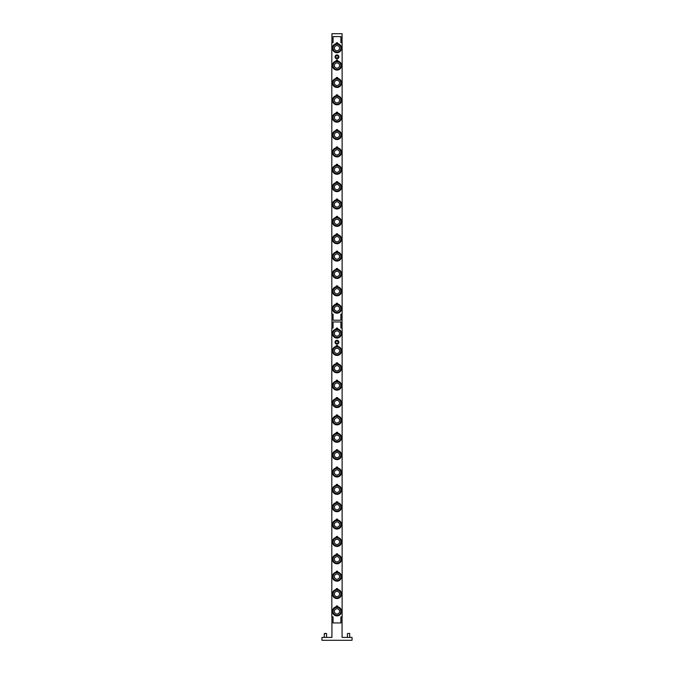 <?xml version="1.0" encoding="UTF-8"?>
<svg xmlns="http://www.w3.org/2000/svg" width="674" height="674" viewBox="0 0 674 674"><rect width="100%" height="100%" fill="white"/><g stroke="black" fill="none" stroke-linecap="round" stroke-linejoin="round"><path stroke-width="1.01" d="M333.108 47.601A3.909 3.909 0 0 1 337.539 44.307A3.909 3.909 0 0 1 340.833 48.739A3.909 3.909 0 0 1 336.402 52.033A3.909 3.909 0 0 1 333.108 47.601M334.397 47.787A2.603 2.603 0 0 1 337.354 45.596A2.603 2.603 0 0 1 339.544 48.553A2.603 2.603 0 0 1 336.587 50.744A2.603 2.603 0 0 1 334.397 47.787M335.104 52.252A4.482 4.482 0 0 0 337.573 52.614A4.499 4.499 0 0 1 335.104 52.26M333.108 64.965A3.909 3.909 0 0 1 337.539 61.671A3.909 3.909 0 0 1 340.833 66.111A3.909 3.909 0 0 1 336.402 69.397A3.909 3.909 0 0 1 333.108 64.965M334.397 65.151A2.603 2.603 0 0 1 337.354 62.96A2.603 2.603 0 0 1 339.544 65.917A2.603 2.603 0 0 1 336.587 68.108A2.603 2.603 0 0 1 334.397 65.151M337.573 69.995A4.499 4.499 0 0 1 335.104 69.633A4.482 4.482 0 0 0 337.573 69.978M333.108 82.329A3.909 3.909 0 0 1 337.539 79.035A3.909 3.909 0 0 1 340.833 83.475A3.909 3.909 0 0 1 336.402 86.761A3.909 3.909 0 0 1 333.108 82.329M334.397 82.514A2.603 2.603 0 0 1 337.354 80.324A2.603 2.603 0 0 1 339.544 83.281A2.603 2.603 0 0 1 336.587 85.48A2.603 2.603 0 0 1 334.397 82.514M337.573 87.359A4.499 4.499 0 0 1 335.104 86.997A4.482 4.482 0 0 0 337.573 87.342M333.108 99.693A3.909 3.909 0 0 1 337.539 96.399A3.909 3.909 0 0 1 340.833 100.839A3.909 3.909 0 0 1 336.402 104.133A3.909 3.909 0 0 1 333.108 99.693M334.397 99.887A2.603 2.603 0 0 1 337.354 97.688A2.603 2.603 0 0 1 339.544 100.645A2.603 2.603 0 0 1 336.587 102.844A2.603 2.603 0 0 1 334.397 99.887M337.573 104.723A4.499 4.499 0 0 1 335.104 104.36A4.482 4.482 0 0 0 337.573 104.706M333.108 117.057A3.909 3.909 0 0 1 337.539 113.763A3.909 3.909 0 0 1 340.833 118.203A3.909 3.909 0 0 1 336.402 121.497A3.909 3.909 0 0 1 333.108 117.057M334.397 117.251A2.603 2.603 0 0 1 337.354 115.052A2.603 2.603 0 0 1 339.544 118.009A2.603 2.603 0 0 1 336.587 120.208A2.603 2.603 0 0 1 334.397 117.251M335.104 121.708A4.482 4.482 0 0 0 337.573 122.07A4.499 4.499 0 0 1 335.104 121.724L335.088 121.758M333.108 134.421A3.909 3.909 0 0 1 337.539 131.127A3.909 3.909 0 0 1 340.833 135.567A3.909 3.909 0 0 1 336.402 138.861A3.909 3.909 0 0 1 333.108 134.421M334.397 134.615A2.603 2.603 0 0 1 337.354 132.416A2.603 2.603 0 0 1 339.544 135.373A2.603 2.603 0 0 1 336.587 137.572A2.603 2.603 0 0 1 334.397 134.615M335.104 139.071A4.482 4.482 0 0 0 337.573 139.442A4.499 4.499 0 0 1 335.104 139.088M333.108 151.785A3.909 3.909 0 0 1 337.539 148.491A3.909 3.909 0 0 1 340.833 152.931A3.909 3.909 0 0 1 336.402 156.225A3.909 3.909 0 0 1 333.108 151.785M334.397 151.979A2.603 2.603 0 0 1 337.354 149.78A2.603 2.603 0 0 1 339.544 152.737A2.603 2.603 0 0 1 336.587 154.936A2.603 2.603 0 0 1 334.397 151.979M337.573 156.815A4.499 4.499 0 0 1 335.104 156.452A4.482 4.482 0 0 0 337.573 156.806M333.108 169.149A3.909 3.909 0 0 1 337.539 165.855A3.909 3.909 0 0 1 340.833 170.295A3.909 3.909 0 0 1 336.402 173.589A3.909 3.909 0 0 1 333.108 169.149M334.397 169.343A2.603 2.603 0 0 1 337.354 167.144A2.603 2.603 0 0 1 339.544 170.101A2.603 2.603 0 0 1 336.587 172.3A2.603 2.603 0 0 1 334.397 169.343M337.573 174.178A4.499 4.499 0 0 1 335.104 173.816A4.482 4.482 0 0 0 337.573 174.17M333.108 186.513A3.909 3.909 0 0 1 337.539 183.218A3.909 3.909 0 0 1 340.833 187.658A3.909 3.909 0 0 1 336.402 190.953A3.909 3.909 0 0 1 333.108 186.513M334.397 186.706A2.603 2.603 0 0 1 337.354 184.507A2.603 2.603 0 0 1 339.544 187.465A2.603 2.603 0 0 1 336.587 189.664A2.603 2.603 0 0 1 334.397 186.706M337.573 191.542A4.499 4.499 0 0 1 335.104 191.18A4.482 4.482 0 0 0 337.573 191.534M333.108 203.877A3.909 3.909 0 0 1 337.539 200.582A3.909 3.909 0 0 1 340.833 205.022A3.909 3.909 0 0 1 336.402 208.317A3.909 3.909 0 0 1 333.108 203.877M334.397 204.07A2.603 2.603 0 0 1 337.354 201.871A2.603 2.603 0 0 1 339.544 204.829A2.603 2.603 0 0 1 336.587 207.028A2.603 2.603 0 0 1 334.397 204.07M335.104 208.536A4.482 4.482 0 0 0 337.573 208.898A4.499 4.499 0 0 1 335.104 208.544M333.108 221.241A3.909 3.909 0 0 1 337.539 217.946A3.909 3.909 0 0 1 340.833 222.386A3.909 3.909 0 0 1 336.402 225.68A3.909 3.909 0 0 1 333.108 221.241M334.397 221.434A2.603 2.603 0 0 1 337.354 219.235A2.603 2.603 0 0 1 339.544 222.201A2.603 2.603 0 0 1 336.587 224.391A2.603 2.603 0 0 1 334.397 221.434M337.573 226.279A4.499 4.499 0 0 1 335.104 225.908A4.482 4.482 0 0 0 337.573 226.262M333.108 238.604A3.909 3.909 0 0 1 337.539 235.319A3.909 3.909 0 0 1 340.833 239.75A3.909 3.909 0 0 1 336.402 243.044A3.909 3.909 0 0 1 333.108 238.604M334.397 238.798A2.603 2.603 0 0 1 337.354 236.599A2.603 2.603 0 0 1 339.544 239.565A2.603 2.603 0 0 1 336.587 241.755A2.603 2.603 0 0 1 334.397 238.798M337.573 243.643A4.499 4.499 0 0 1 335.104 243.272A4.482 4.482 0 0 0 337.573 243.626M333.108 255.968A3.909 3.909 0 0 1 337.539 252.683A3.909 3.909 0 0 1 340.833 257.114A3.909 3.909 0 0 1 336.402 260.408A3.909 3.909 0 0 1 333.108 255.968M334.397 256.162A2.603 2.603 0 0 1 337.354 253.972A2.603 2.603 0 0 1 339.544 256.929A2.603 2.603 0 0 1 336.587 259.119A2.603 2.603 0 0 1 334.397 256.162M337.573 261.007A4.499 4.499 0 0 1 335.104 260.636A4.482 4.482 0 0 0 337.573 260.99M333.108 273.341A3.909 3.909 0 0 1 337.539 270.047A3.909 3.909 0 0 1 340.833 274.478A3.909 3.909 0 0 1 336.402 277.772A3.909 3.909 0 0 1 333.108 273.341M334.397 273.526A2.603 2.603 0 0 1 337.354 271.336A2.603 2.603 0 0 1 339.544 274.293A2.603 2.603 0 0 1 336.587 276.483A2.603 2.603 0 0 1 334.397 273.526M337.573 278.37A4.499 4.499 0 0 1 335.104 278A4.482 4.482 0 0 0 337.573 278.354M333.108 290.705A3.909 3.909 0 0 1 337.539 287.41A3.909 3.909 0 0 1 340.833 291.842A3.909 3.909 0 0 1 336.402 295.136A3.909 3.909 0 0 1 333.108 290.705M334.397 290.89A2.603 2.603 0 0 1 337.354 288.699A2.603 2.603 0 0 1 339.544 291.657A2.603 2.603 0 0 1 336.587 293.847A2.603 2.603 0 0 1 334.397 290.89M335.104 295.355A4.482 4.482 0 0 0 337.573 295.718A4.499 4.499 0 0 1 335.104 295.364M334.405 614.3A3.909 3.909 0 0 1 334.026 608.791A3.909 3.909 0 0 1 339.536 608.411A3.909 3.909 0 0 1 339.915 613.93A3.909 3.909 0 0 1 334.405 614.3M335.256 613.323A2.603 2.603 0 0 1 335.012 609.65A2.603 2.603 0 0 1 338.685 609.397A2.603 2.603 0 0 1 338.938 613.07A2.603 2.603 0 0 1 335.256 613.323M341.052 613.256A4.499 4.499 0 0 1 339.41 615.143A4.482 4.482 0 0 0 341.036 613.256M337.775 328.567L337.826 329.064A4.541 4.541 0 0 1 340.758 336.04A4.541 4.541 0 0 1 333.183 336.04A4.541 4.541 0 0 1 336.115 329.064L336.166 328.567L336.115 329.064A0.868 0.868 0 0 1 336.975 328.027A0.868 0.868 0 0 1 337.826 329.064M340.749 335.29L340.749 335.29A4.17 4.17 0 0 0 337.388 329.384A4.17 4.17 0 0 0 332.922 334.498A4.17 4.17 0 0 0 339.224 337.034L339.224 337.034M337.775 43.212L337.826 43.709A4.541 4.541 0 0 1 340.758 50.685A4.541 4.541 0 0 1 333.183 50.685A4.541 4.541 0 0 1 336.115 43.709L336.166 43.212L336.115 43.709A0.868 0.868 0 0 1 336.975 42.673A0.868 0.868 0 0 1 337.826 43.709M337.531 52.302L337.531 52.302A4.17 4.17 0 0 0 340.682 46.279A4.17 4.17 0 0 0 333.967 45.284A4.17 4.17 0 0 0 335.239 51.965L335.239 51.965M337.775 345.931L337.826 346.428A4.541 4.541 0 0 1 340.758 353.403A4.541 4.541 0 0 1 333.183 353.403A4.541 4.541 0 0 1 336.115 346.428L336.166 345.931L336.115 346.428A0.868 0.868 0 0 1 336.975 345.391A0.868 0.868 0 0 1 337.826 346.428M340.749 352.654L340.749 352.654A4.17 4.17 0 0 0 337.388 346.748A4.17 4.17 0 0 0 332.922 351.87A4.17 4.17 0 0 0 339.224 354.398L339.224 354.398M337.775 60.576L337.826 61.073A4.541 4.541 0 0 1 340.758 68.049A4.541 4.541 0 0 1 333.183 68.049A4.541 4.541 0 0 1 336.115 61.073L336.166 60.576L336.115 61.073A0.868 0.868 0 0 1 336.975 60.037A0.868 0.868 0 0 1 337.826 61.073M337.531 69.666L337.531 69.666A4.17 4.17 0 0 0 340.682 63.642A4.17 4.17 0 0 0 333.967 62.648A4.17 4.17 0 0 0 335.239 69.329L335.239 69.329M337.775 363.294L337.826 363.792A4.541 4.541 0 0 1 340.758 370.767A4.541 4.541 0 0 1 333.183 370.767A4.541 4.541 0 0 1 336.115 363.792L336.166 363.294L336.115 363.792A0.868 0.868 0 0 1 336.975 362.755A0.868 0.868 0 0 1 337.826 363.792M340.749 370.018L340.749 370.018A4.17 4.17 0 0 0 337.388 364.112A4.17 4.17 0 0 0 332.922 369.234A4.17 4.17 0 0 0 339.224 371.762L339.224 371.762M337.775 77.94L337.826 78.437A4.541 4.541 0 0 1 340.758 85.413A4.541 4.541 0 0 1 333.183 85.413A4.541 4.541 0 0 1 336.115 78.437L336.166 77.94L336.115 78.437A0.868 0.868 0 0 1 336.975 77.4A0.868 0.868 0 0 1 337.826 78.437M337.531 87.03L337.531 87.03A4.17 4.17 0 0 0 340.682 81.006A4.17 4.17 0 0 0 333.967 80.012A4.17 4.17 0 0 0 335.239 86.693L335.239 86.693M337.775 380.658L337.826 381.155A4.541 4.541 0 0 1 340.758 388.131A4.541 4.541 0 0 1 333.183 388.131A4.541 4.541 0 0 1 336.115 381.155L336.166 380.658L336.115 381.155A0.868 0.868 0 0 1 336.975 380.119A0.868 0.868 0 0 1 337.826 381.155M340.749 387.382L340.749 387.382A4.17 4.17 0 0 0 337.388 381.476A4.17 4.17 0 0 0 332.922 386.598A4.17 4.17 0 0 0 339.224 389.125L339.224 389.125M337.775 95.304L337.826 95.801A4.541 4.541 0 0 1 340.758 102.777A4.541 4.541 0 0 1 333.183 102.777A4.541 4.541 0 0 1 336.115 95.801L336.166 95.304L336.115 95.801A0.868 0.868 0 0 1 336.975 94.764A0.868 0.868 0 0 1 337.826 95.801L337.775 95.304M337.531 104.394L337.531 104.394A4.17 4.17 0 0 0 340.682 98.379A4.17 4.17 0 0 0 333.967 97.376A4.17 4.17 0 0 0 335.239 104.057L335.239 104.057M337.775 398.022L337.826 398.519A4.541 4.541 0 0 1 340.758 405.504A4.541 4.541 0 0 1 333.183 405.504A4.541 4.541 0 0 1 336.115 398.519L336.107 398.368M340.749 404.745L340.749 404.745A4.17 4.17 0 0 0 337.388 398.839A4.17 4.17 0 0 0 332.922 403.962A4.17 4.17 0 0 0 339.224 406.489L339.224 406.489M337.775 112.668L337.826 113.165A4.541 4.541 0 0 1 340.758 120.141A4.541 4.541 0 0 1 333.183 120.141A4.541 4.541 0 0 1 336.115 113.165L336.107 113.013M337.531 121.758L337.531 121.758A4.17 4.17 0 0 0 340.682 115.743A4.17 4.17 0 0 0 333.967 114.74A4.17 4.17 0 0 0 335.239 121.421M337.775 415.395L337.826 415.883A4.541 4.541 0 0 1 340.758 422.868A4.541 4.541 0 0 1 333.183 422.868A4.541 4.541 0 0 1 336.115 415.883L336.166 415.395L336.115 415.883A0.868 0.868 0 0 1 336.975 414.847A0.868 0.868 0 0 1 337.826 415.883L337.775 415.395M340.749 422.109L340.749 422.109A4.17 4.17 0 0 0 337.388 416.203A4.17 4.17 0 0 0 332.922 421.326A4.17 4.17 0 0 0 339.224 423.853L339.224 423.853M337.775 130.031L337.826 130.529A4.541 4.541 0 0 1 340.758 137.504A4.541 4.541 0 0 1 333.183 137.504A4.541 4.541 0 0 1 336.115 130.529L336.166 130.031L336.115 130.529A0.868 0.868 0 0 1 336.975 129.492A0.868 0.868 0 0 1 337.826 130.529M337.531 139.122L337.531 139.122A4.17 4.17 0 0 0 340.682 133.107A4.17 4.17 0 0 0 333.967 132.112A4.17 4.17 0 0 0 335.239 138.785L335.239 138.785M337.775 432.759L337.826 433.247A4.541 4.541 0 0 1 340.758 440.232A4.541 4.541 0 0 1 333.183 440.232A4.541 4.541 0 0 1 336.115 433.247L336.166 432.759L336.115 433.247A0.868 0.868 0 0 1 336.975 432.219A0.868 0.868 0 0 1 337.826 433.247L337.775 432.759M340.749 439.473L340.749 439.473A4.17 4.17 0 0 0 337.388 433.567A4.17 4.17 0 0 0 332.922 438.69A4.17 4.17 0 0 0 339.224 441.217L339.224 441.217M337.775 147.395L337.826 147.892A4.541 4.541 0 0 1 340.758 154.868A4.541 4.541 0 0 1 333.183 154.868A4.541 4.541 0 0 1 336.115 147.892L336.166 147.395M337.531 156.486L337.531 156.486A4.17 4.17 0 0 0 340.682 150.47A4.17 4.17 0 0 0 333.967 149.476A4.17 4.17 0 0 0 335.239 156.149L335.239 156.149M337.775 450.122L337.826 450.62A4.541 4.541 0 0 1 340.758 457.595A4.541 4.541 0 0 1 333.183 457.595A4.541 4.541 0 0 1 336.115 450.62L336.166 450.122L336.115 450.62A0.868 0.868 0 0 1 336.975 449.583A0.868 0.868 0 0 1 337.826 450.62M340.749 456.837L340.749 456.837A4.17 4.17 0 0 0 337.388 450.931A4.17 4.17 0 0 0 332.922 456.054A4.17 4.17 0 0 0 339.224 458.581L339.224 458.581M337.775 164.759L337.826 165.256A4.541 4.541 0 0 1 340.758 172.241A4.541 4.541 0 0 1 333.183 172.241A4.541 4.541 0 0 1 336.115 165.256L336.166 164.759L336.115 165.256A0.868 0.868 0 0 1 336.975 164.22A0.868 0.868 0 0 1 337.826 165.256M337.531 173.85L337.531 173.85A4.17 4.17 0 0 0 340.682 167.834A4.17 4.17 0 0 0 333.967 166.84A4.17 4.17 0 0 0 335.239 173.513L335.239 173.513M335.088 173.858A4.541 4.541 0 0 0 337.581 174.221M337.775 467.486L337.826 467.983A4.541 4.541 0 0 1 340.758 474.959A4.541 4.541 0 0 1 333.183 474.959A4.541 4.541 0 0 1 336.115 467.983L336.166 467.486L336.115 467.983A0.868 0.868 0 0 1 336.975 466.947A0.868 0.868 0 0 1 337.826 467.983L337.775 467.486M340.749 474.201L340.749 474.201A4.17 4.17 0 0 0 337.388 468.295A4.17 4.17 0 0 0 332.922 473.418A4.17 4.17 0 0 0 339.224 475.945L339.224 475.945M337.775 182.123L337.826 182.62A4.541 4.541 0 0 1 340.758 189.605A4.541 4.541 0 0 1 333.183 189.605A4.541 4.541 0 0 1 336.115 182.62L336.166 182.123L336.115 182.62A0.868 0.868 0 0 1 336.975 181.584A0.868 0.868 0 0 1 337.826 182.62M337.531 191.214L337.531 191.214A4.17 4.17 0 0 0 340.682 185.198A4.17 4.17 0 0 0 333.967 184.204A4.17 4.17 0 0 0 335.239 190.877L335.239 190.877M337.775 484.85L337.826 485.347A4.541 4.541 0 0 1 340.758 492.323A4.541 4.541 0 0 1 333.183 492.323A4.541 4.541 0 0 1 336.115 485.347L336.166 484.85L336.115 485.347A0.868 0.868 0 0 1 336.975 484.311A0.868 0.868 0 0 1 337.826 485.347M340.749 491.565L340.749 491.565A4.17 4.17 0 0 0 337.388 485.659A4.17 4.17 0 0 0 332.922 490.782A4.17 4.17 0 0 0 339.224 493.309L339.224 493.309M337.775 199.496L337.826 199.984A4.541 4.541 0 0 1 340.758 206.969A4.541 4.541 0 0 1 333.183 206.969A4.541 4.541 0 0 1 336.115 199.984L336.107 199.833M337.531 208.578L337.531 208.578A4.17 4.17 0 0 0 340.682 202.562A4.17 4.17 0 0 0 333.967 201.568A4.17 4.17 0 0 0 335.239 208.241L335.239 208.241M335.088 208.586A4.541 4.541 0 0 0 337.581 208.957M337.775 502.214L337.826 502.711A4.541 4.541 0 0 1 340.758 509.687A4.541 4.541 0 0 1 333.183 509.687A4.541 4.541 0 0 1 336.115 502.711L336.166 502.214L336.115 502.711A0.868 0.868 0 0 1 336.975 501.675A0.868 0.868 0 0 1 337.826 502.711L337.775 502.214M340.749 508.929L340.749 508.929A4.17 4.17 0 0 0 337.388 503.023A4.17 4.17 0 0 0 332.922 508.145A4.17 4.17 0 0 0 339.224 510.673L339.224 510.673M337.775 216.859L337.826 217.348A4.541 4.541 0 0 1 340.758 224.332A4.541 4.541 0 0 1 333.183 224.332A4.541 4.541 0 0 1 336.115 217.348L336.166 216.859L336.115 217.348A0.868 0.868 0 0 1 336.975 216.32A0.868 0.868 0 0 1 337.826 217.348L337.775 216.859M337.531 225.942L337.531 225.942A4.17 4.17 0 0 0 340.682 219.926A4.17 4.17 0 0 0 333.967 218.932A4.17 4.17 0 0 0 335.239 225.605L335.239 225.605M337.775 519.578L337.826 520.075A4.541 4.541 0 0 1 340.758 527.051A4.541 4.541 0 0 1 333.183 527.051A4.541 4.541 0 0 1 336.115 520.075L336.166 519.578L336.115 520.075A0.868 0.868 0 0 1 336.975 519.039A0.868 0.868 0 0 1 337.826 520.075L337.775 519.578M340.749 526.293L340.749 526.293A4.17 4.17 0 0 0 337.388 520.387A4.17 4.17 0 0 0 332.922 525.509A4.17 4.17 0 0 0 339.224 528.037L339.224 528.037M337.775 234.223L337.826 234.721A4.541 4.541 0 0 1 340.758 241.696A4.541 4.541 0 0 1 333.183 241.696A4.541 4.541 0 0 1 336.115 234.721L336.166 234.223L336.115 234.721A0.868 0.868 0 0 1 336.975 233.684A0.868 0.868 0 0 1 337.826 234.721M337.531 243.306L337.531 243.306A4.17 4.17 0 0 0 340.682 237.29A4.17 4.17 0 0 0 333.967 236.296A4.17 4.17 0 0 0 335.239 242.969L335.239 242.969M337.775 536.942L337.826 537.439A4.541 4.541 0 0 1 340.758 544.415A4.541 4.541 0 0 1 333.183 544.415A4.541 4.541 0 0 1 336.115 537.439L336.166 536.942L336.115 537.439A0.868 0.868 0 0 1 336.975 536.403A0.868 0.868 0 0 1 337.826 537.439M340.749 543.657L340.749 543.657A4.17 4.17 0 0 0 337.388 537.751A4.17 4.17 0 0 0 332.922 542.873A4.17 4.17 0 0 0 339.224 545.409L339.224 545.409M337.775 251.587L337.826 252.084A4.541 4.541 0 0 1 340.758 259.06A4.541 4.541 0 0 1 333.183 259.06A4.541 4.541 0 0 1 336.115 252.084L336.166 251.587L336.115 252.084A0.868 0.868 0 0 1 336.975 251.048A0.868 0.868 0 0 1 337.826 252.084M337.531 260.678L337.531 260.678A4.17 4.17 0 0 0 340.682 254.654A4.17 4.17 0 0 0 333.967 253.66A4.17 4.17 0 0 0 335.239 260.332L335.239 260.332M337.775 554.306L337.826 554.803A4.541 4.541 0 0 1 340.758 561.779A4.541 4.541 0 0 1 333.183 561.779A4.541 4.541 0 0 1 336.115 554.803L336.166 554.306L336.115 554.803A0.868 0.868 0 0 1 336.975 553.767A0.868 0.868 0 0 1 337.826 554.803M340.749 561.029L340.749 561.029A4.17 4.17 0 0 0 337.388 555.115A4.17 4.17 0 0 0 332.922 560.237A4.17 4.17 0 0 0 339.224 562.773L339.224 562.773M337.775 268.951L337.826 269.448A4.541 4.541 0 0 1 340.758 276.424A4.541 4.541 0 0 1 333.183 276.424A4.541 4.541 0 0 1 336.115 269.448L336.166 268.951L336.115 269.448A0.868 0.868 0 0 1 336.975 268.412A0.868 0.868 0 0 1 337.826 269.448M337.531 278.042L337.531 278.042A4.17 4.17 0 0 0 340.682 272.018A4.17 4.17 0 0 0 333.967 271.024A4.17 4.17 0 0 0 335.239 277.696L335.239 277.696M337.775 571.67L337.826 572.167A4.541 4.541 0 0 1 340.758 579.143A4.541 4.541 0 0 1 333.183 579.143A4.541 4.541 0 0 1 336.115 572.167L336.166 571.67L336.115 572.167A0.868 0.868 0 0 1 336.975 571.131A0.868 0.868 0 0 1 337.826 572.167M340.749 578.393L340.749 578.393A4.17 4.17 0 0 0 337.388 572.487A4.17 4.17 0 0 0 332.922 577.601A4.17 4.17 0 0 0 339.224 580.137L339.224 580.137M337.775 286.315L337.826 286.812A4.541 4.541 0 0 1 340.758 293.788A4.541 4.541 0 0 1 333.183 293.788A4.541 4.541 0 0 1 336.115 286.812L336.166 286.315L336.115 286.812A0.868 0.868 0 0 1 336.975 285.776A0.868 0.868 0 0 1 337.826 286.812M337.531 295.406L337.531 295.406A4.17 4.17 0 0 0 340.682 289.382A4.17 4.17 0 0 0 333.967 288.388A4.17 4.17 0 0 0 335.239 295.06L335.239 295.06M337.775 589.034L337.826 589.531A4.541 4.541 0 0 1 340.758 596.507A4.541 4.541 0 0 1 333.183 596.507A4.541 4.541 0 0 1 336.115 589.531L336.166 589.034L336.115 589.531A0.868 0.868 0 0 1 336.975 588.495A0.868 0.868 0 0 1 337.826 589.531M340.749 595.757L340.749 595.757A4.17 4.17 0 0 0 337.388 589.851A4.17 4.17 0 0 0 332.922 594.965A4.17 4.17 0 0 0 339.224 597.501L339.224 597.501M337.775 606.398L337.826 606.895A4.541 4.541 0 0 1 340.758 613.871A4.541 4.541 0 0 1 333.183 613.871A4.541 4.541 0 0 1 336.115 606.895L336.166 606.398L336.115 606.895A0.868 0.868 0 0 1 336.975 605.859A0.868 0.868 0 0 1 337.826 606.895M340.749 613.121L340.749 613.121A4.17 4.17 0 0 0 337.388 607.215A4.17 4.17 0 0 0 332.922 612.337A4.17 4.17 0 0 0 339.224 614.865L339.224 614.865M335.096 56.852A1.87 1.87 0 0 1 337.91 55.234A1.87 1.87 0 0 1 337.91 58.47A1.87 1.87 0 0 1 335.096 56.852M336.975 55.512L338.129 56.186L338.129 57.517L336.975 58.191L335.812 57.517L335.812 56.186L336.975 55.512M335.045 56.852A1.921 1.921 0 0 1 336.975 54.931A1.921 1.921 0 0 1 338.896 56.852A1.921 1.921 0 0 1 336.975 58.773A1.921 1.921 0 0 1 335.045 56.852M335.096 342.207A1.87 1.87 0 0 1 337.91 340.589A1.87 1.87 0 0 1 337.91 343.833A1.87 1.87 0 0 1 335.096 342.207M336.975 340.876L338.129 341.541L338.129 342.881L336.975 343.546L335.812 342.881L335.812 341.541L336.975 340.876M335.045 342.207A1.921 1.921 0 0 1 336.975 340.286A1.921 1.921 0 0 1 338.896 342.207A1.921 1.921 0 0 1 336.975 344.136A1.921 1.921 0 0 1 335.045 342.207M337.775 303.679L337.826 304.176A4.541 4.541 0 0 1 340.758 311.152A4.541 4.541 0 0 1 333.183 311.152A4.541 4.541 0 0 1 336.115 304.176L336.166 303.679L336.115 304.176A0.868 0.868 0 0 1 336.975 303.14A0.868 0.868 0 0 1 337.826 304.176M337.531 312.77L337.531 312.77A4.17 4.17 0 0 0 340.682 306.746A4.17 4.17 0 0 0 333.967 305.752A4.17 4.17 0 0 0 335.239 312.433L335.239 312.433M333.066 617.148L331.937 617.148L331.937 637.402L321.953 637.402L321.953 640.3L352.047 640.3L352.047 637.402L342.063 637.402L342.063 617.148L340.934 617.148L340.934 622.936L333.066 622.936L333.066 616.862L331.819 616.862L331.819 328.027L333.066 328.027L333.066 321.953L340.934 321.953L340.934 327.741L342.063 327.741L342.063 314.429L340.934 314.429L340.934 320.217L333.066 320.217L333.066 314.135L331.819 314.135L331.819 42.673L333.066 42.673L333.066 36.598L340.934 36.598L340.934 42.386L342.063 42.386L342.063 33.7L331.937 33.7L331.937 42.386L333.066 42.386M333.066 314.429L331.937 314.429L331.937 327.741L333.066 327.741M337.843 113.013L337.826 113.131A0.868 0.868 0 0 0 336.975 112.128A0.868 0.868 0 0 0 336.115 113.165M336.115 147.892A0.868 0.868 0 0 1 336.975 146.856A0.868 0.868 0 0 1 337.826 147.892M337.843 199.833L337.826 199.951A0.868 0.868 0 0 0 336.975 198.956A0.868 0.868 0 0 0 336.115 199.984M340.876 320.217L340.876 314.135L342.122 314.135L342.122 42.673L340.876 42.673L340.876 36.598M349.486 633.358L347.422 633.602L349.486 633.358M325.424 633.358L324.27 633.602L326.578 633.602L325.424 633.358M337.843 398.368L337.826 398.486A0.868 0.868 0 0 0 336.975 397.483A0.868 0.868 0 0 0 336.115 398.519M340.876 622.936L340.876 616.862L342.122 616.862L342.122 328.027L340.876 328.027L340.876 321.953M333.108 308.069A3.909 3.909 0 0 1 337.539 304.774A3.909 3.909 0 0 1 340.833 309.206A3.909 3.909 0 0 1 336.402 312.5A3.909 3.909 0 0 1 333.108 308.069M334.397 308.254A2.603 2.603 0 0 1 337.354 306.063A2.603 2.603 0 0 1 339.544 309.021A2.603 2.603 0 0 1 336.587 311.211A2.603 2.603 0 0 1 334.397 308.254M337.573 313.098A4.499 4.499 0 0 1 335.104 312.728A4.482 4.482 0 0 0 337.573 313.081M334.405 596.937A3.909 3.909 0 0 1 334.026 591.427A3.909 3.909 0 0 1 339.536 591.047A3.909 3.909 0 0 1 339.915 596.566A3.909 3.909 0 0 1 334.405 596.937M335.256 595.959A2.603 2.603 0 0 1 335.012 592.286A2.603 2.603 0 0 1 338.685 592.033A2.603 2.603 0 0 1 338.938 595.706A2.603 2.603 0 0 1 335.256 595.959M339.401 597.771A4.482 4.482 0 0 0 341.036 595.892A4.499 4.499 0 0 1 339.41 597.779M334.405 579.573A3.909 3.909 0 0 1 334.026 574.063A3.909 3.909 0 0 1 339.536 573.684A3.909 3.909 0 0 1 339.915 579.202A3.909 3.909 0 0 1 334.405 579.573M335.256 578.595A2.603 2.603 0 0 1 335.012 574.922A2.603 2.603 0 0 1 338.685 574.669A2.603 2.603 0 0 1 338.938 578.343A2.603 2.603 0 0 1 335.256 578.595M341.052 578.528A4.499 4.499 0 0 1 339.41 580.415A4.482 4.482 0 0 0 341.036 578.528M334.405 562.209A3.909 3.909 0 0 1 334.026 556.699A3.909 3.909 0 0 1 339.536 556.32A3.909 3.909 0 0 1 339.915 561.838A3.909 3.909 0 0 1 334.405 562.209M335.256 561.231A2.603 2.603 0 0 1 335.012 557.55A2.603 2.603 0 0 1 338.685 557.305A2.603 2.603 0 0 1 338.938 560.979A2.603 2.603 0 0 1 335.256 561.231M341.052 561.164A4.499 4.499 0 0 1 339.41 563.051A4.482 4.482 0 0 0 341.036 561.156M334.405 544.845A3.909 3.909 0 0 1 334.026 539.335A3.909 3.909 0 0 1 339.536 538.956A3.909 3.909 0 0 1 339.915 544.466A3.909 3.909 0 0 1 334.405 544.845M335.256 543.867A2.603 2.603 0 0 1 335.012 540.186A2.603 2.603 0 0 1 338.685 539.941A2.603 2.603 0 0 1 338.938 543.615A2.603 2.603 0 0 1 335.256 543.867M341.052 543.8A4.499 4.499 0 0 1 339.41 545.687A4.482 4.482 0 0 0 341.036 543.792M334.405 527.481A3.909 3.909 0 0 1 334.026 521.971A3.909 3.909 0 0 1 339.536 521.592A3.909 3.909 0 0 1 339.915 527.102A3.909 3.909 0 0 1 334.405 527.481M335.256 526.504A2.603 2.603 0 0 1 335.012 522.822A2.603 2.603 0 0 1 338.685 522.577A2.603 2.603 0 0 1 338.938 526.251A2.603 2.603 0 0 1 335.256 526.504M339.401 528.306A4.482 4.482 0 0 0 341.036 526.428A4.499 4.499 0 0 1 339.41 528.323M334.405 510.117A3.909 3.909 0 0 1 334.026 504.607A3.909 3.909 0 0 1 339.536 504.228A3.909 3.909 0 0 1 339.915 509.738A3.909 3.909 0 0 1 334.405 510.117M335.256 509.131A2.603 2.603 0 0 1 335.012 505.458A2.603 2.603 0 0 1 338.685 505.214A2.603 2.603 0 0 1 338.938 508.887A2.603 2.603 0 0 1 335.256 509.131M339.401 510.943A4.482 4.482 0 0 0 341.036 509.064A4.499 4.499 0 0 1 339.41 510.959M334.405 492.753A3.909 3.909 0 0 1 334.026 487.243A3.909 3.909 0 0 1 339.536 486.864A3.909 3.909 0 0 1 339.915 492.374A3.909 3.909 0 0 1 334.405 492.753M335.256 491.767A2.603 2.603 0 0 1 335.012 488.094A2.603 2.603 0 0 1 338.685 487.841A2.603 2.603 0 0 1 338.938 491.523A2.603 2.603 0 0 1 335.256 491.767M341.052 491.708A4.499 4.499 0 0 1 339.41 493.595A4.482 4.482 0 0 0 341.036 491.7M334.405 475.389A3.909 3.909 0 0 1 334.026 469.871A3.909 3.909 0 0 1 339.536 469.5A3.909 3.909 0 0 1 339.915 475.01A3.909 3.909 0 0 1 334.405 475.389M335.256 474.403A2.603 2.603 0 0 1 335.012 470.73A2.603 2.603 0 0 1 338.685 470.477A2.603 2.603 0 0 1 338.938 474.159A2.603 2.603 0 0 1 335.256 474.403M341.052 474.344A4.499 4.499 0 0 1 339.41 476.223A4.482 4.482 0 0 0 341.036 474.336M334.405 458.025A3.909 3.909 0 0 1 334.026 452.507A3.909 3.909 0 0 1 339.536 452.136A3.909 3.909 0 0 1 339.915 457.646A3.909 3.909 0 0 1 334.405 458.025M335.256 457.039A2.603 2.603 0 0 1 335.012 453.366A2.603 2.603 0 0 1 338.685 453.113A2.603 2.603 0 0 1 338.938 456.795A2.603 2.603 0 0 1 335.256 457.039M341.052 456.98A4.499 4.499 0 0 1 339.41 458.859A4.482 4.482 0 0 0 341.036 456.972M334.405 440.661A3.909 3.909 0 0 1 334.026 435.143A3.909 3.909 0 0 1 339.536 434.772A3.909 3.909 0 0 1 339.915 440.282A3.909 3.909 0 0 1 334.405 440.661M335.256 439.675A2.603 2.603 0 0 1 335.012 436.002A2.603 2.603 0 0 1 338.685 435.749A2.603 2.603 0 0 1 338.938 439.423A2.603 2.603 0 0 1 335.256 439.675M339.401 441.487A4.482 4.482 0 0 0 341.036 439.608A4.499 4.499 0 0 1 339.41 441.495M334.405 423.297A3.909 3.909 0 0 1 334.026 417.779A3.909 3.909 0 0 1 339.536 417.408A3.909 3.909 0 0 1 339.915 422.918A3.909 3.909 0 0 1 334.405 423.297M335.256 422.312A2.603 2.603 0 0 1 335.012 418.638A2.603 2.603 0 0 1 338.685 418.386A2.603 2.603 0 0 1 338.938 422.059A2.603 2.603 0 0 1 335.256 422.312M341.052 422.253A4.499 4.499 0 0 1 339.41 424.131A4.482 4.482 0 0 0 341.036 422.244M334.405 405.933A3.909 3.909 0 0 1 334.026 400.415A3.909 3.909 0 0 1 339.536 400.044A3.909 3.909 0 0 1 339.915 405.554A3.909 3.909 0 0 1 334.405 405.933M335.256 404.948A2.603 2.603 0 0 1 335.012 401.274A2.603 2.603 0 0 1 338.685 401.022A2.603 2.603 0 0 1 338.938 404.695A2.603 2.603 0 0 1 335.256 404.948M341.052 404.889A4.499 4.499 0 0 1 339.41 406.767A4.482 4.482 0 0 0 341.036 404.88M334.405 388.561A3.909 3.909 0 0 1 334.026 383.051A3.909 3.909 0 0 1 339.536 382.68A3.909 3.909 0 0 1 339.915 388.19A3.909 3.909 0 0 1 334.405 388.561M335.256 387.584A2.603 2.603 0 0 1 335.012 383.91A2.603 2.603 0 0 1 338.685 383.658A2.603 2.603 0 0 1 338.938 387.331A2.603 2.603 0 0 1 335.256 387.584M341.052 387.525A4.499 4.499 0 0 1 339.41 389.404A4.482 4.482 0 0 0 341.036 387.516M334.405 371.197A3.909 3.909 0 0 1 334.026 365.687A3.909 3.909 0 0 1 339.536 365.308A3.909 3.909 0 0 1 339.915 370.826A3.909 3.909 0 0 1 334.405 371.197M335.256 370.22A2.603 2.603 0 0 1 335.012 366.546A2.603 2.603 0 0 1 338.685 366.294A2.603 2.603 0 0 1 338.938 369.967A2.603 2.603 0 0 1 335.256 370.22M341.052 370.152A4.499 4.499 0 0 1 339.41 372.04A4.482 4.482 0 0 0 341.036 370.152M334.405 353.833A3.909 3.909 0 0 1 334.026 348.323A3.909 3.909 0 0 1 339.536 347.944A3.909 3.909 0 0 1 339.915 353.462A3.909 3.909 0 0 1 334.405 353.833M335.256 352.856A2.603 2.603 0 0 1 335.012 349.183A2.603 2.603 0 0 1 338.685 348.93A2.603 2.603 0 0 1 338.938 352.603A2.603 2.603 0 0 1 335.256 352.856M339.401 354.667A4.482 4.482 0 0 0 341.036 352.788A4.499 4.499 0 0 1 339.41 354.676M334.405 336.469A3.909 3.909 0 0 1 334.026 330.959A3.909 3.909 0 0 1 339.536 330.58A3.909 3.909 0 0 1 339.915 336.099A3.909 3.909 0 0 1 334.405 336.469M335.256 335.492A2.603 2.603 0 0 1 335.012 331.819A2.603 2.603 0 0 1 338.685 331.566A2.603 2.603 0 0 1 338.938 335.239A2.603 2.603 0 0 1 335.256 335.492M341.052 335.425A4.499 4.499 0 0 1 339.41 337.312A4.482 4.482 0 0 0 341.036 335.425M337.741 328.491L336.2 328.491M337.741 43.136L336.2 43.136M337.741 345.855L336.2 345.855M337.741 60.5L336.2 60.5M337.741 363.219L336.2 363.219M337.741 77.864L336.2 77.864M337.741 380.583L336.2 380.583M337.741 95.228L336.2 95.228M337.741 397.946L336.2 397.946M337.741 112.592L336.2 112.592M337.741 415.31L336.2 415.31M337.741 129.956L336.2 129.956M337.741 432.683L336.2 432.683M337.741 147.32L336.2 147.32M337.741 450.047L336.2 450.047M337.741 164.683L336.2 164.683M337.741 467.411L336.2 467.411M337.741 182.047L336.2 182.047M337.741 484.774L336.2 484.774M337.741 199.42L336.2 199.42M337.741 502.138L336.2 502.138M337.741 216.784L336.2 216.784M337.741 519.502L336.2 519.502M337.741 234.148L336.2 234.148M337.741 536.866L336.2 536.866M337.741 251.512L336.2 251.512M337.741 554.23L336.2 554.23M337.741 268.875L336.2 268.875M337.741 571.594L336.2 571.594M337.741 286.239L336.2 286.239M337.741 588.958L336.2 588.958M337.741 606.322L336.2 606.322M337.741 303.603L336.2 303.603M349.73 637.402L349.73 633.602M347.422 637.402L347.422 633.602M326.578 637.402L326.578 633.602M324.27 637.402L324.27 633.602"/></g></svg>

